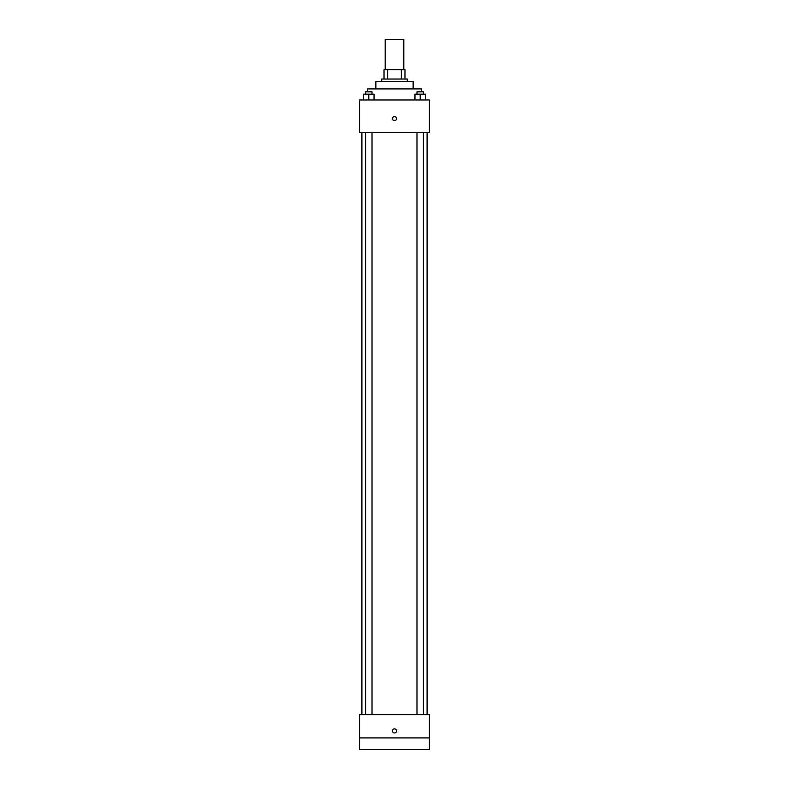 <?xml version="1.0" encoding="UTF-8"?>
<svg xmlns="http://www.w3.org/2000/svg" width="789" height="789" viewBox="0 0 789 789"><rect width="100%" height="100%" fill="white"/><g stroke="black" fill="none" stroke-linecap="round" stroke-linejoin="round"><path stroke-width="1.18" d="M403.81 69.718L403.81 39.45L385.19 39.45L385.19 69.718M387.665 79.028L387.665 69.718L384.026 69.718L384.026 79.028L384.026 69.718M387.665 69.718L404.974 69.718L404.974 79.028M401.335 79.028L401.335 69.718M381.698 81.356L381.698 79.028L407.302 79.028L407.302 81.356M375.87 88.92L375.87 81.356L413.13 81.356L413.13 88.92M367.723 91.83L367.723 88.92L421.277 88.92L421.277 91.83M359.577 99.986L429.423 99.986L429.423 132.582L359.577 132.582L359.577 99.986M394.5 120.648A2.042 2.042 0 0 1 392.735 117.591A2.042 2.042 0 0 1 396.265 117.591A2.042 2.042 0 0 1 394.5 120.648M359.577 714.627L429.423 714.627L429.423 749.55L359.577 749.55L359.577 714.627M394.5 732.961A2.042 2.042 0 0 1 392.735 729.904A2.042 2.042 0 0 1 396.265 729.904A2.042 2.042 0 0 1 394.5 732.961M359.577 737.912L429.423 737.912M414.965 99.986L414.965 94.167L425.439 94.167L425.439 99.986L425.439 94.167M420.202 99.986L420.202 94.167M423.417 94.167L423.417 91.83L416.986 91.83L416.986 94.167M363.561 99.986L363.561 94.167L374.035 94.167L374.035 99.986L374.035 94.167M368.798 99.986L368.798 94.167M372.013 94.167L372.013 91.83L365.583 91.83L365.583 94.167M427.096 714.627L427.096 132.582M361.904 714.627L361.904 132.582M416.986 132.582L416.986 714.627M423.417 132.582L423.417 714.627M372.013 714.627L372.013 132.582M365.583 714.627L365.583 132.582"/></g></svg>
